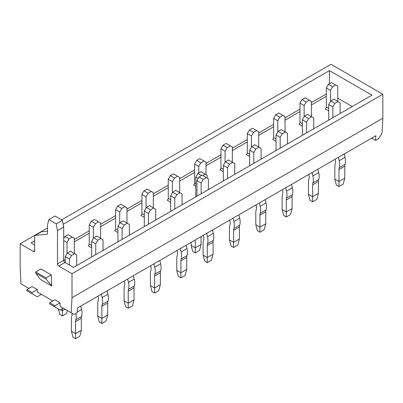 <?xml version="1.0" encoding="UTF-8"?>
<svg xmlns="http://www.w3.org/2000/svg" width="403" height="403" viewBox="0 0 403 403"><rect width="100%" height="100%" fill="white"/><g stroke="black" fill="none" stroke-linecap="round" stroke-linejoin="round"><path stroke-width="0.6" d="M40.376 279.405L51.785 285.994L51.267 274.911L40.894 268.927L51.267 274.911L46.078 277.909L51.267 274.911L51.785 285.994L46.138 279.138L46.078 277.909L35.706 271.919L40.894 268.927L35.706 271.919L46.078 277.909L46.138 279.138L35.65 273.083L35.706 271.919L35.65 273.083L46.138 279.138L51.785 285.994L40.376 279.405L35.65 273.083L40.376 279.405M35.318 235.332L46.884 234.299A1.834 1.058 60 0 0 47.151 234.219A1.834 1.058 60 0 1 46.884 234.299L35.318 235.332A1.834 1.058 60 0 0 35.051 235.417A1.834 1.058 60 0 1 35.318 235.332L41.539 231.74L35.318 235.332M34.668 236.254A1.834 1.058 60 0 1 35.051 235.417A1.834 1.058 60 0 0 34.668 236.254L34.668 250.661A1.834 1.058 60 0 1 34.29 251.502A1.834 1.058 60 0 1 33.373 251.412L20.15 243.775L20.15 267.728L20.991 283.783L28.966 288.387L20.991 283.783L20.15 267.728L20.15 243.775L33.373 251.412A1.834 1.058 60 0 0 34.29 251.502A1.834 1.058 60 0 0 34.668 250.661L33.373 251.412L34.668 250.661L34.668 236.254M32.079 286.588L37.262 289.586L37.262 291.979L52.823 300.96L37.262 291.979L37.262 289.586L32.079 292.578L37.262 289.586L32.079 286.588L26.89 289.586L32.079 292.578L32.079 293.777L32.079 292.578L26.89 289.586L32.079 286.588M60.082 302.759L54.894 299.767L49.71 302.759L49.71 303.958L60.082 309.942L63.19 308.149L60.082 306.351L60.082 302.759L54.894 305.751L54.894 306.95L60.082 309.942L63.19 308.149L60.082 306.351L74.081 314.436L77.195 312.637L77.452 307.998L77.195 312.637L74.081 314.436L71.165 312.753L72.011 297.666L382.85 118.205L382.009 133.287L378.699 138.567L375.591 140.36L375.848 135.72L77.452 307.998L375.848 135.72L375.591 140.36L371.702 138.118L375.591 140.36L378.699 138.567L382.009 133.287L382.85 118.205L382.85 94.252L330.989 64.314L61.639 219.821L330.989 64.314L382.85 94.252L382.85 118.205L72.011 297.666L71.165 312.753L60.082 306.351L60.082 302.759L54.894 299.767L49.71 302.759L49.71 303.958L54.894 306.95L54.894 305.751L49.71 302.759L54.894 305.751L60.082 302.759M72.011 273.718L72.011 297.666L72.011 273.718L382.85 94.252L72.011 273.718L58.783 266.081A1.834 1.058 60 0 1 57.488 263.834L57.488 230.602L56.193 223.867L48.828 219.615L47.534 224.854L47.534 233.377A1.834 1.058 60 0 1 47.151 234.219A1.834 1.058 60 0 0 47.534 233.377L47.534 224.854L48.828 219.615L55.05 216.018L48.828 219.615L56.193 223.867L57.488 230.602L63.709 227.01L62.415 220.27L55.05 216.018L62.415 220.27L56.193 223.867L62.415 220.27L63.709 227.01L57.488 230.602L57.488 263.834A1.834 1.058 60 0 0 58.783 266.081L72.011 273.718M41.272 231.826A1.834 1.058 60 0 1 41.539 231.74L47.534 231.206L41.539 231.74A1.834 1.058 60 0 0 41.272 231.826L35.051 235.417L41.272 231.826M63.709 260.242L63.709 227.01L63.709 260.242L57.488 263.834L63.709 260.242A1.834 1.058 60 0 0 65.009 262.489A1.834 1.058 60 0 1 63.709 260.242M73.563 267.426L65.009 262.489L58.783 266.081L65.009 262.489L73.563 267.426L371.959 95.153L73.563 267.426M34.668 244.974L31.041 242.878L34.668 240.782L31.041 242.878L34.668 244.974M47.534 227.967L20.15 243.775L47.534 227.967M63.19 224.315L329.437 70.601L371.959 95.153L329.437 70.601L329.437 83.774L329.437 70.601L63.19 224.315M304.129 116.709L304.129 105.571L306.204 101.979L309.313 100.181L305.167 97.788L302.054 99.581L299.978 103.173L299.978 122.336A1.466 0.846 -60 0 1 298.94 124.134L302.366 126.109M93.375 238.385L93.375 227.247L95.451 223.655L98.559 221.857L94.413 219.464L91.3 221.262L89.224 224.854L89.224 244.017A1.466 0.846 -60 0 1 88.186 245.81L91.612 247.79M330.475 101.501L330.475 90.363L332.546 86.766L335.659 84.973L331.508 82.575L328.4 84.373L326.324 87.965L326.324 107.127A1.466 0.846 -60 0 1 325.286 108.926L328.712 110.901M119.721 223.176L119.721 212.038L121.792 208.447L124.905 206.648L120.754 204.256L117.646 206.049L115.57 209.646L115.57 228.803A1.466 0.846 -60 0 1 114.533 230.602L117.953 232.576M146.062 207.968L146.062 196.83L148.138 193.233L151.251 191.44L147.1 189.042L143.987 190.841L141.916 194.432L141.916 213.595A1.466 0.846 -60 0 1 140.879 215.393L144.299 217.368M172.408 192.755L172.408 181.617L174.484 178.025L177.592 176.232L173.446 173.834L170.333 175.632L168.258 179.224L168.258 198.387A1.466 0.846 -60 0 1 167.22 200.18L170.645 202.16M198.75 172.998L198.75 166.409L200.825 162.817L203.938 161.019L199.787 158.626L196.679 160.419L194.604 164.016L194.604 183.179A1.466 0.846 -60 0 1 193.566 184.972L195.798 186.262M225.096 162.338L225.096 151.201L227.171 147.609L230.279 145.81L226.133 143.418L223.02 145.211L220.945 148.803L220.945 167.965A1.466 0.846 -60 0 1 219.912 169.764L223.333 171.738M251.442 147.125L251.442 135.992L253.512 132.396L256.625 130.602L252.48 128.204L249.366 130.003L247.291 133.595L247.291 152.757A1.466 0.846 -60 0 1 246.253 154.556L249.679 156.53M277.783 131.917L277.783 120.779L279.858 117.187L282.971 115.389L278.821 112.996L275.707 114.795L273.637 118.386L273.637 137.549A1.466 0.846 -60 0 1 272.599 139.342L276.02 141.322M352.252 106.528L337.734 98.146L352.252 106.528M37.262 296.769L41.413 294.376L37.262 296.769L26.89 290.785L26.89 289.586L26.89 290.785L37.262 296.769M124.905 206.648L126.98 207.847L126.98 223.055M117.646 206.049L121.792 208.447M119.721 212.038L115.57 209.646M151.251 191.44L153.321 192.639L153.321 207.847M143.987 190.841L148.138 193.233M146.062 196.83L141.916 194.432M177.592 176.232L179.667 177.426L179.667 192.639M170.333 175.632L174.484 178.025M172.408 181.617L168.258 179.224M203.938 161.019L206.014 162.218L206.014 174.615M196.679 160.419L200.825 162.817M198.75 166.409L194.604 164.016M230.279 145.81L232.355 147.009L232.355 162.218M223.02 145.211L227.171 147.609M225.096 151.201L220.945 148.803M256.625 130.602L258.701 131.796L258.701 147.009M249.366 130.003L253.512 132.396M251.442 135.992L247.291 133.595M282.971 115.389L285.047 116.588L285.047 131.796M275.707 114.795L279.858 117.187M277.783 120.779L273.637 118.386M309.313 100.181L311.388 101.38L311.388 116.588M302.054 99.581L306.204 101.979M304.129 105.571L299.978 103.173M133.458 275.667L134.275 279.042A13.934 8.045 -120 0 1 134.3 286.014A8.065 4.66 60 0 0 134.033 287.848L134.033 299.827L132.476 305.812L128.225 308.27L125.63 306.769L124.074 300.784L124.074 288.805A13.934 8.045 60 0 1 124.537 285.636A8.065 4.66 -120 0 0 124.522 281.596L124.356 280.916M134.033 299.827L128.225 303.177L124.074 300.784M134.033 287.848L128.225 291.203L128.225 308.27M129.363 235.211L129.363 224.436L127.293 223.237L124.179 225.03L122.104 228.627L122.104 239.402M128.225 291.203A8.065 4.66 60 0 1 128.492 289.364A13.934 8.045 -120 0 0 128.466 282.392L127.65 279.017M127.293 223.237L123.142 220.839L120.029 222.637L117.953 226.229L117.953 241.8M120.029 222.637L124.179 225.03M122.104 228.627L117.953 226.229M159.8 260.454L160.621 263.829A13.934 8.045 -120 0 1 160.641 270.801A8.065 4.66 60 0 0 160.374 272.64L160.374 284.614L158.822 290.603L154.566 293.057L151.976 291.56L150.42 285.571L150.42 273.597A13.934 8.045 60 0 1 150.878 270.423A8.065 4.66 -120 0 0 150.868 266.388L150.702 265.708M160.374 284.614L154.566 287.969L150.42 285.571M160.374 272.64L154.566 275.99L154.566 293.057M155.709 220.003L155.709 209.222L153.634 208.029L150.521 209.822L148.45 213.414L148.45 224.194M154.566 275.99A8.065 4.66 60 0 1 154.833 274.156A13.934 8.045 -120 0 0 154.812 267.184L153.991 263.809M153.634 208.029L149.488 205.631L146.375 207.429L144.299 211.021L144.299 226.592M146.375 207.429L150.521 209.822M148.45 213.414L144.299 211.021M186.146 245.246L186.962 248.621A13.934 8.045 -120 0 1 186.987 255.593A8.065 4.66 60 0 0 186.72 257.431L186.72 269.406L185.163 275.395L180.912 277.848L178.317 276.352L176.766 270.363L176.766 258.388A13.934 8.045 60 0 1 177.224 255.215A8.065 4.66 -120 0 0 177.209 251.18L177.048 250.5M186.72 269.406L180.912 272.76L176.766 270.363M186.72 257.431L180.912 260.781L180.912 277.848M182.055 204.795L182.055 194.014L179.98 192.815L176.867 194.614L174.791 198.205L174.791 208.986M180.912 260.781A8.065 4.66 60 0 1 181.179 258.948A13.934 8.045 -120 0 0 181.154 251.976L180.337 248.601M179.98 192.815L175.829 190.423L172.721 192.216L170.645 195.813L170.645 211.379M172.721 192.216L176.867 194.614M174.791 198.205L170.645 195.813M212.492 230.037L213.308 233.413A13.934 8.045 -120 0 1 213.333 240.384A8.065 4.66 60 0 0 213.066 242.218L213.066 254.197L211.51 260.182L207.258 262.64L204.664 261.144L203.107 255.154L203.107 243.175A13.934 8.045 60 0 1 203.57 240.007A8.065 4.66 -120 0 0 203.555 235.972L203.389 235.292M213.066 254.197L207.258 257.547L203.107 255.154M213.066 242.218L207.258 245.573L207.258 262.64M208.396 189.581L208.396 178.806L206.321 177.607L203.213 179.406L201.137 182.997L201.137 193.772M207.258 245.573A8.065 4.66 60 0 1 207.525 243.734A13.934 8.045 -120 0 0 207.5 236.763L206.684 233.387M206.321 177.607L202.175 175.209L199.062 177.008L196.986 180.599L196.986 196.17M199.062 177.008L203.213 179.406M201.137 182.997L196.986 180.599M238.833 214.824L239.654 218.204A13.934 8.045 -120 0 1 239.674 225.171A8.065 4.66 60 0 0 239.407 227.01L239.407 238.984L237.851 244.974L233.599 247.427L231.01 245.931L229.453 239.946L229.453 227.967A13.934 8.045 60 0 1 229.911 224.798A8.065 4.66 -120 0 0 229.896 220.758L229.735 220.078M239.407 238.984L233.599 242.339L229.453 239.946M239.407 227.01L233.599 230.365L233.599 247.427M234.742 174.373L234.742 163.593L232.667 162.399L229.554 164.192L227.483 167.789L227.483 178.564M233.599 230.365A8.065 4.66 60 0 1 233.866 228.526A13.934 8.045 -120 0 0 233.846 221.554L233.025 218.179M232.667 162.399L228.516 160.001L225.408 161.799L223.333 165.391L223.333 180.962M225.408 161.799L229.554 164.192M227.483 167.789L223.333 165.391M265.179 199.616L265.995 202.991A13.934 8.045 -120 0 1 266.02 209.963A8.065 4.66 60 0 0 265.753 211.802L265.753 223.776L264.197 229.765L259.945 232.219L257.351 230.723L255.794 224.733L255.794 212.759A13.934 8.045 60 0 1 256.258 209.585A8.065 4.66 -120 0 0 256.243 205.55L256.076 204.87M265.753 223.776L259.945 227.131L255.794 224.733M265.753 211.802L259.945 215.152L259.945 232.219M261.084 159.165L261.084 148.385L259.013 147.186L255.9 148.984L253.825 152.576L253.825 163.356M259.945 215.152A8.065 4.66 60 0 1 260.212 213.318A13.934 8.045 -120 0 0 260.187 206.346L259.371 202.971M259.013 147.186L254.862 144.793L251.749 146.591L249.679 150.183L249.679 165.749M251.749 146.591L255.9 148.984M253.825 152.576L249.679 150.183M291.52 184.408L292.341 187.783A13.934 8.045 -120 0 1 292.361 194.755A8.065 4.66 60 0 0 292.099 196.588L292.099 208.568L290.543 214.552L286.291 217.01L283.697 215.514L282.14 209.525L282.14 197.551A13.934 8.045 60 0 1 282.599 194.377A8.065 4.66 -120 0 0 282.589 190.342L282.422 189.662M292.099 208.568L286.291 211.918L282.14 209.525M292.099 196.588L286.291 199.943L286.291 217.01M287.43 143.952L287.43 133.176L285.354 131.977L282.246 133.776L280.171 137.368L280.171 148.148M286.291 199.943A8.065 4.66 60 0 1 286.553 198.11A13.934 8.045 -120 0 0 286.533 191.138L285.712 187.758M285.354 131.977L281.208 129.585L278.095 131.378L276.02 134.97L276.02 150.541M278.095 131.378L282.246 133.776M280.171 137.368L276.02 134.97M317.866 169.195L318.682 172.575A13.934 8.045 -120 0 1 318.708 179.547A8.065 4.66 60 0 0 318.441 181.38L318.441 193.354L316.884 199.344L312.632 201.802L310.038 200.301L308.486 194.317L308.486 182.337A13.934 8.045 60 0 1 308.945 179.169A8.065 4.66 -120 0 0 308.93 175.129L308.769 174.449M318.441 193.354L312.632 196.709L308.486 194.317M318.441 181.38L312.632 184.735L312.632 201.802M313.776 128.743L313.776 117.968L311.7 116.769L308.587 118.563L306.512 122.159L306.512 132.935M312.632 184.735A8.065 4.66 60 0 1 312.899 182.897A13.934 8.045 -120 0 0 312.879 175.925L312.058 172.549M311.7 116.769L307.549 114.371L304.441 116.17L302.366 119.762L302.366 135.332M304.441 116.17L308.587 118.563M306.512 122.159L302.366 119.762M335.659 84.973L337.734 86.171L337.734 101.38M328.4 84.373L332.546 86.766M330.475 90.363L326.324 87.965M344.212 153.986L345.028 157.361A13.934 8.045 -120 0 1 345.054 164.333A8.065 4.66 60 0 0 344.787 166.172L344.787 178.146L343.23 184.136L338.978 186.589L336.384 185.093L334.828 179.103L334.828 167.129A13.934 8.045 60 0 1 335.291 163.956A8.065 4.66 -120 0 0 335.276 159.92L335.11 159.24M344.787 178.146L338.978 181.501L334.828 179.103M344.787 166.172L338.978 169.522L338.978 186.589M340.117 113.535L340.117 102.755L338.046 101.556L334.933 103.354L332.858 106.946L332.858 117.726M338.978 169.522A8.065 4.66 60 0 1 339.245 167.688A13.934 8.045 -120 0 0 339.22 160.716L338.404 157.341M338.046 101.556L333.896 99.163L330.782 100.962L328.712 104.553L328.712 120.119M330.782 100.962L334.933 103.354M332.858 106.946L328.712 104.553M98.559 221.857L100.634 223.055L100.634 238.264M91.3 221.262L95.451 223.655M93.375 227.247L89.224 224.854M58.359 308.95L59.77 314.375L62.364 315.871L66.616 313.418L67.361 310.552M65.059 309.227L62.364 310.784L62.364 308.627M62.364 315.871L62.364 310.784L60.495 309.705M67.029 253.598L67.029 242.46L69.104 238.863L72.218 237.07L68.067 234.672L64.954 236.47L63.709 238.626M72.218 237.07L74.288 238.269L74.288 253.477M64.954 236.47L69.104 238.863M67.029 242.46L63.709 240.541M107.112 290.875L107.928 294.25A13.934 8.045 -120 0 1 107.954 301.222A8.065 4.66 60 0 0 107.687 303.056L107.687 315.035L106.13 321.025L101.878 323.478L99.284 321.982L97.733 315.992L97.733 304.018A13.934 8.045 60 0 1 98.191 300.845A8.065 4.66 -120 0 0 98.176 296.81L98.015 296.129M107.687 315.035L101.878 318.39L97.733 315.992M107.687 303.056L101.878 306.411L101.878 323.478M103.022 250.424L103.022 239.644L100.946 238.445L97.833 240.243L95.758 243.835L95.758 254.615M101.878 306.411A8.065 4.66 60 0 1 102.145 304.577A13.934 8.045 -120 0 0 102.125 297.605L101.304 294.23M100.946 238.445L96.796 236.052L93.687 237.846L91.612 241.442L91.612 257.008M93.687 237.846L97.833 240.243M95.758 243.835L91.612 241.442M80.766 306.084L81.587 309.459A13.934 8.045 -120 0 1 81.608 316.431A8.065 4.66 60 0 0 81.346 318.269L81.346 330.243L79.789 336.233L75.537 338.686L72.943 337.19L71.386 331.201L71.386 319.226A13.934 8.045 60 0 1 71.845 316.053A8.065 4.66 -120 0 0 72.056 313.267M81.346 330.243L75.537 333.598L71.386 331.201M81.346 318.269L75.537 321.619L75.537 338.686M76.676 265.632L76.676 254.852L74.6 253.653L71.492 255.452L69.417 259.043L69.417 265.033M75.537 321.619A8.065 4.66 60 0 1 75.799 319.786A13.934 8.045 -120 0 0 75.905 313.383M74.6 253.653L70.454 251.26L67.341 253.059L65.266 256.651L65.266 262.64M67.341 253.059L71.492 255.452M69.417 259.043L65.266 256.651M195.279 252.908L195.279 247.82L191.128 245.422L192.684 251.412L195.279 252.908L199.53 250.454L201.087 244.465L195.279 247.82L195.279 239.971M195.798 196.261L195.798 177.098L197.868 173.507L200.981 171.708L207.202 175.3L207.202 178.116M191.128 245.422L191.128 242.369M201.087 244.465L201.087 236.621M202.694 175.512L205.132 174.106M197.868 173.507L201.5 175.602M198.205 178.489L195.798 177.098M47.358 234.027L46.884 234.299L47.358 234.027M326.324 96.347L311.388 104.971L326.324 96.347M299.978 111.56L285.047 120.18L299.978 111.56M273.637 126.769L258.701 135.393L273.637 126.769M247.291 141.977L232.355 150.601L247.291 141.977M220.945 157.19L206.014 165.809L220.945 157.19M194.604 172.398L179.667 181.023L194.604 172.398M168.258 187.607L153.321 196.231L168.258 187.607M141.916 202.815L126.98 211.439L141.916 202.815M115.57 218.028L100.634 226.647L115.57 218.028M89.224 233.236L74.288 241.86L89.224 233.236M326.324 93.954L311.388 102.579L326.324 93.954M299.978 109.163L285.047 117.787L299.978 109.163M273.637 124.371L258.701 132.995L273.637 124.371M247.291 139.584L232.355 148.208L247.291 139.584M220.945 154.792L206.014 163.416L220.945 154.792M194.604 170.001L179.667 178.625L194.604 170.001M168.258 185.214L153.321 193.833L168.258 185.214M141.916 200.422L126.98 209.046L141.916 200.422M115.57 215.63L100.634 224.254L115.57 215.63M89.224 230.843L74.288 239.463L89.224 230.843M115.57 228.803L117.953 230.184M141.916 213.595L144.299 214.975M168.258 198.387L170.645 199.762M194.604 183.179L195.798 183.864M220.945 167.965L223.333 169.346M247.291 152.757L249.679 154.132M273.637 137.549L276.02 138.924M299.978 122.336L302.366 123.716M134.275 279.042L128.466 282.392M134.3 286.014L128.492 289.364M160.621 263.829L154.812 267.184M160.641 270.801L154.833 274.156M186.962 248.621L181.154 251.976M186.987 255.593L181.179 258.948M213.308 233.413L207.5 236.763M213.333 240.384L207.525 243.734M239.654 218.204L233.846 221.554M239.674 225.171L233.866 228.526M265.995 202.991L260.187 206.346M266.02 209.963L260.212 213.318M292.341 187.783L286.533 191.138M292.361 194.755L286.553 198.11M318.682 172.575L312.879 175.925M318.708 179.547L312.899 182.897M326.324 107.127L328.712 108.503M345.028 157.361L339.22 160.716M345.054 164.333L339.245 167.688M89.224 244.017L91.612 245.392M63.709 259.703L65.266 260.6M107.928 294.25L102.125 297.605M107.954 301.222L102.145 304.577M81.587 309.459L77.23 311.972M81.608 316.431L75.799 319.786"/></g></svg>
